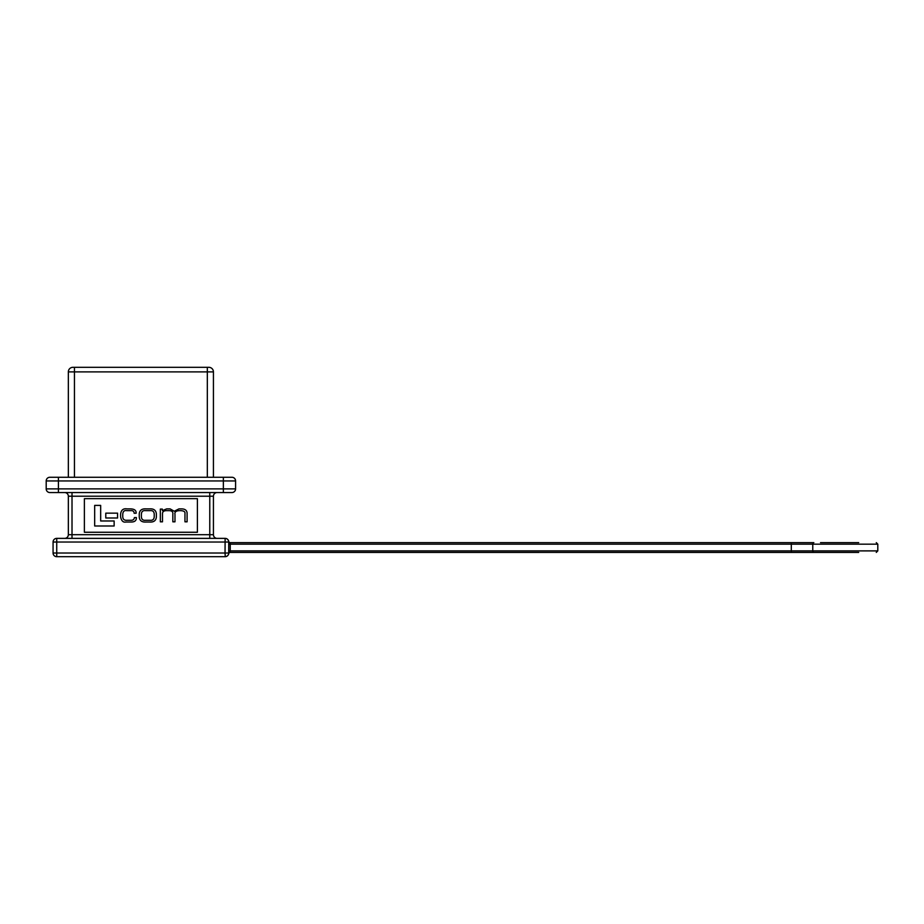 <?xml version="1.0" encoding="UTF-8"?>
<svg xmlns="http://www.w3.org/2000/svg" width="924" height="924" viewBox="0 0 924 924"><rect width="100%" height="100%" fill="white"/><g stroke="black" fill="none" stroke-linecap="round" stroke-linejoin="round"><path stroke-width="1.39" d="M46.2 480.942L58.42 480.942L58.42 488.877L223.365 488.877L223.365 480.942L58.42 480.942L58.42 477.269L231.912 477.269A3.661 3.661 0 0 1 235.585 480.942L235.585 488.877A3.661 3.661 0 0 1 231.912 492.55L49.861 492.55A3.661 3.661 0 0 1 46.2 488.877L46.2 480.942A3.661 3.661 0 0 1 49.861 477.269L58.42 477.269L49.861 477.269M228.713 542.03L56.734 542.03L56.734 553.026L225.04 553.026L225.121 538.369A3.661 3.661 0 0 1 228.736 541.383L228.713 553.026A3.661 3.661 0 0 1 225.04 556.687L56.734 556.687A3.661 3.661 0 0 1 53.072 553.026L53.072 542.03A3.661 3.661 0 0 1 56.734 538.369L225.04 538.369A3.661 3.661 0 0 1 228.713 542.03L228.736 541.383A1.525 1.525 0 0 0 230.238 542.642L813.848 542.642L791.302 542.642L791.302 544.167L230.238 544.167L230.238 550.889L812.774 550.889L812.774 544.167L791.302 544.167L791.302 552.413L820.524 552.413M73.539 367.313L74.151 367.313L73.539 367.313M68.341 477.269L68.341 371.887A4.585 4.585 0 0 1 72.927 367.313L208.859 367.313A4.585 4.585 0 0 1 213.432 371.887L213.432 477.269M64.68 538.369A3.661 3.661 0 0 0 68.341 534.696L68.341 496.211A3.661 3.661 0 0 0 64.68 492.55A3.661 3.661 0 0 1 68.341 496.211L72.014 496.211L72.014 534.696L209.771 534.696L209.771 496.211L72.014 496.211L72.014 492.55M209.771 492.55L209.771 496.211L213.432 496.211A3.661 3.661 0 0 1 217.105 492.55A3.661 3.661 0 0 0 213.432 496.211L213.432 534.696L209.771 534.696L209.771 538.369M197.401 498.66L84.384 498.66L84.384 532.259L197.401 532.259L197.401 498.66M858.708 552.413L230.238 552.413A1.525 1.525 0 0 0 228.736 553.672A3.661 3.661 0 0 1 225.121 556.687L225.04 556.687A3.661 3.661 0 0 0 228.713 553.026L225.04 553.026L225.271 556.687M820.524 542.642L858.708 542.642M56.734 556.687A3.661 3.661 0 0 1 53.072 553.026L56.734 553.026L56.734 556.687A3.661 3.661 0 0 1 53.072 553.026M217.105 538.369A3.661 3.661 0 0 1 213.432 534.696A3.661 3.661 0 0 0 217.105 538.369M94.675 505.405L94.675 525.987L114.137 525.987L114.137 520.974L100.67 520.974L100.67 505.405L94.675 505.405M105.786 513.155L105.786 517.994L117.567 517.994L117.567 513.155L105.786 513.155M146.281 508.893C141.892 508.523 139.547 510.244 139.247 514.056L139.247 516.851C139.547 520.662 141.892 522.383 146.281 522.014L149.342 522.014C153.719 522.383 156.064 520.662 156.375 516.851L156.375 514.056C156.064 510.244 153.719 508.523 149.342 508.893L146.281 508.893M149.988 510.637L145.622 510.637C142.966 510.337 141.557 511.515 141.384 514.183L141.384 516.724C141.557 519.392 142.966 520.57 145.622 520.27L149.988 520.27C152.656 520.57 154.065 519.392 154.227 516.724L154.227 514.183C154.065 511.515 152.656 510.337 149.988 510.637M160.337 509.089L160.337 521.817L162.485 521.817L162.485 513.836C162.451 511.746 163.791 510.683 166.505 510.637L168.642 510.637C171.748 510.568 173.146 511.723 172.834 514.114L172.834 521.817L174.983 521.817L174.983 514.287C174.509 512.046 175.976 510.833 179.372 510.637L180.896 510.637C183.957 510.868 185.308 511.838 184.962 513.536L184.962 521.817L187.098 521.817L187.098 513.282C186.971 510.371 185.112 508.916 181.543 508.893L178.944 508.893L174.232 511.238L170.12 508.893L166.655 508.893L162.381 510.591L162.335 509.089L160.337 509.089M134.373 517.602C134.153 519.519 132.929 520.408 130.711 520.27L127.096 520.27C124.347 520.524 122.904 519.357 122.753 516.782L122.753 514.114C123.054 511.365 124.359 510.21 126.669 510.637L130.607 510.637C132.86 510.452 134.049 511.33 134.153 513.259L136.151 513.213C136.29 510.429 134.43 508.985 130.584 508.893L126.992 508.893C123.296 508.304 121.16 510.013 120.605 514.033L120.605 516.874C121.425 520.893 123.204 522.603 125.941 522.014L130.781 522.014C134.638 522.129 136.498 520.651 136.371 517.556L134.373 517.602M207.322 477.269L207.322 371.887L74.451 371.887L74.451 477.269M813.848 552.413A1.525 1.074 -90 0 1 812.774 550.889L812.774 544.167A1.525 1.074 -90 0 1 813.848 542.642M812.774 550.889L877.8 550.889L877.8 544.167L812.774 544.167M235.585 480.942L223.365 480.942L223.365 477.269M223.365 492.55L223.365 488.877L235.585 488.877A3.661 3.661 0 0 1 231.912 492.55M49.861 492.55A3.661 3.661 0 0 1 46.2 488.877L58.42 488.877L58.42 492.55M228.713 544.167L230.238 544.167L230.238 542.642A1.525 1.525 0 0 1 228.736 541.383M230.238 552.413L230.238 550.889L228.713 550.889M53.072 542.03L56.734 542.03L56.734 538.369M72.014 538.369L72.014 534.696L68.341 534.696M74.451 367.313L74.451 371.887L68.341 371.887A4.585 4.585 0 0 1 72.927 367.313M208.859 367.313A4.585 4.585 0 0 1 213.432 371.887L207.322 371.887L207.322 367.313M877.8 544.167L876.275 542.642M877.8 550.889L876.275 552.413"/></g></svg>
